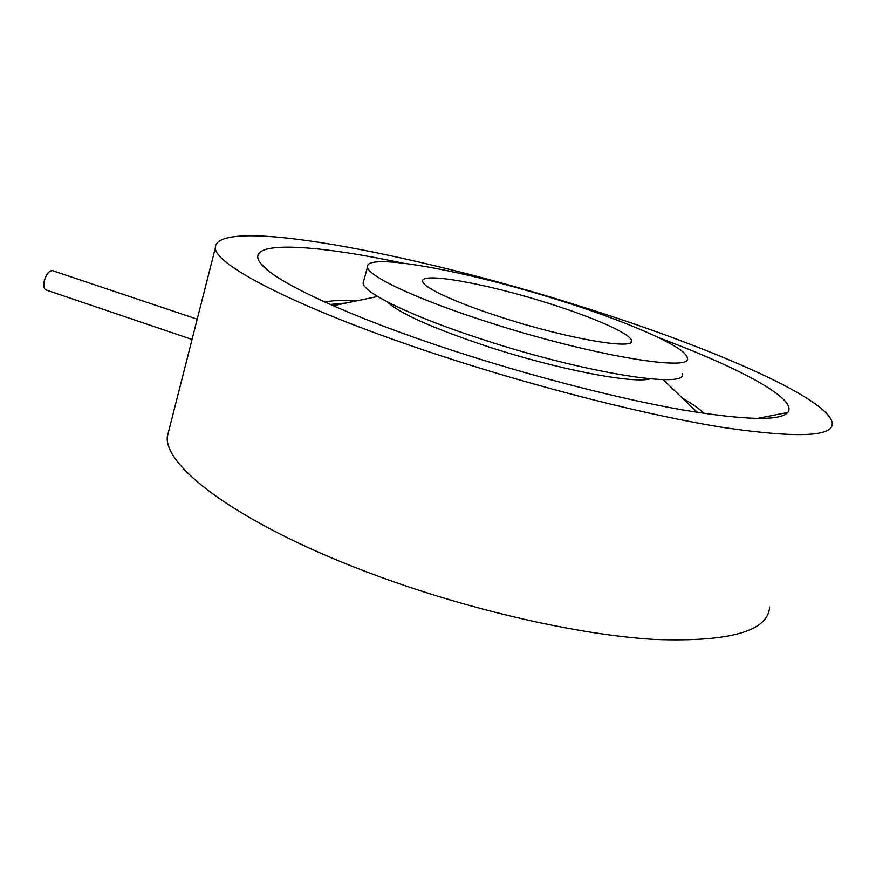 <?xml version="1.0" encoding="UTF-8"?>
<svg xmlns="http://www.w3.org/2000/svg" width="876" height="876" viewBox="0 0 876 876"><rect width="100%" height="100%" fill="white"/><g stroke="black" fill="none" stroke-linecap="round" stroke-linejoin="round"><path stroke-width="1.31" d="M192.041 339.461L46.395 290.076C43.975 289.2 43.274 286.123 44.293 280.857C46.253 274.243 48.947 270.826 52.352 270.607L52.954 270.804M659.015 337.797C738.391 367.383 798.551 398.985 787.754 412.454C780.133 421.214 744.501 420.272 680.86 409.618C617.876 398.46 531.502 376.209 454.239 350.991C347.476 316.258 272.797 280.725 260.533 263.271C242.751 239.893 312.206 243.878 401.964 262.964M682.207 373.417C689.664 389.338 586.526 373.483 484.023 339.91C412.552 316.937 363.332 292.825 363.102 283.123L363.836 280.419M557.727 299.789C466.667 270.936 364.263 251.751 367.482 267.136C367.898 276.17 417.436 299.614 489.115 322.445C591.946 355.765 695.018 372.596 687.233 357.616C685.35 346.469 625.672 320.901 557.727 299.789M503.076 317.835C568.951 339.089 636.096 350.323 631.486 340.534C630.501 333.559 592.68 317.09 547.752 303.074C486.914 283.736 420.042 271.494 422.703 281.448C423.075 287.536 456.549 303.085 503.076 317.835M577.109 305.275C412.673 253.241 214.554 215.146 215.31 248.061C215.299 265.603 301.771 310.312 441.154 355.853C538.806 387.904 649.072 415.673 723.598 427.532C798.091 438.383 834.291 436.752 832.2 422.626C826.758 396.598 703.034 344.399 577.109 305.275M169.78 426.951L167.327 436.598C163.823 467.718 243.955 527.144 378.005 576.134C471.923 610.703 579.781 635.023 654.602 639.436C729.697 642.119 768.044 631.322 769.632 607.035M650.167 378.859C633.282 383.962 557.18 369.344 487.614 346.557C432.908 328.314 399.445 313.411 387.225 301.837M330.602 304.64L346.436 302.986M692.894 408.205L697.526 412.421M682.207 397.956C691.963 403.573 699.3 408.731 704.205 413.45M324.624 301.968C332.135 300.468 342.549 300.15 355.864 301.026M52.352 270.607L197.209 319.182M377.655 296.493L333.132 305.757M697.625 412.432L692.609 407.942M757.214 418.476L787.754 412.454M367.482 267.136L363.102 283.123M630.972 342.209L631.486 340.534M215.31 248.061L167.327 436.598M268.176 270.629L260.533 263.271M330.197 304.465L346.316 303.019M663.066 379.604L697.241 412.377"/></g></svg>
